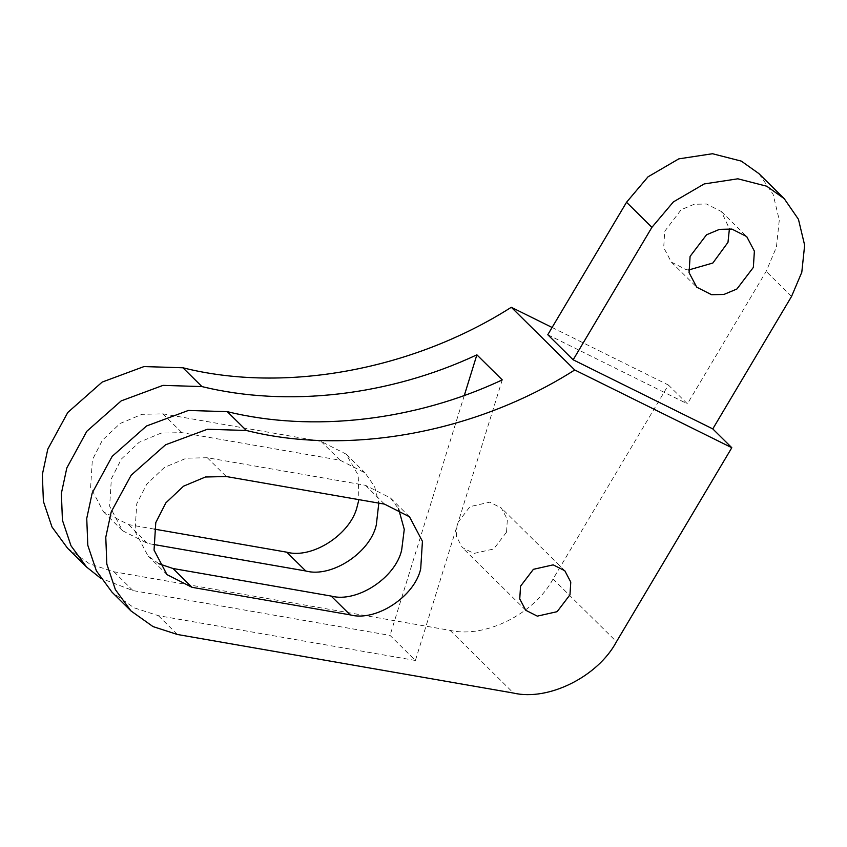 <?xml version="1.0" encoding="UTF-8"?>
<svg xmlns="http://www.w3.org/2000/svg" width="847" height="847" viewBox="0 0 847 847"><rect width="100%" height="100%" fill="white"/><g stroke="black" fill="none" stroke-linecap="round" stroke-linejoin="round"><path stroke-width="0.64" stroke-dasharray="4.24 3.18" d="M688.664 269.971L686.197 269.642L671.353 262.115L663.699 247.589L664.715 231.305L681.168 209.717L694.159 204.275L706.514 204L721.358 211.528L729.415 228.754M506.548 532.117L493.706 548.983L473.897 553.451L462.303 547.564L456.321 536.225L457.126 523.499L469.979 506.633L489.778 502.165L501.371 508.041L507.353 519.391L506.548 532.117M153.265 544.409L147.611 543.425L122.561 530.72L109.644 506.21L111.37 478.735L121.428 459L139.13 442.293L161.046 433.113L181.904 432.648L340.071 460.217L365.11 472.922L374.618 486.644L378.81 503.118M154.154 529.068L128.585 524.611L103.535 511.906L90.618 487.406L92.344 459.921L102.402 440.186L120.105 423.489L142.021 414.31L162.868 413.844L321.045 441.403L346.084 454.108L358.217 475.199L358.906 499.645M158.876 563.753L147.939 555.791L135.012 531.291L136.748 503.806L146.806 484.071L164.498 467.375L186.414 458.195L207.271 457.729L365.438 485.289L390.488 497.994L398.577 508.835M552.096 327.471L668.389 385.025L553.049 579.009C534.563 613.874 484.992 638.596 450.085 630.369L113.974 571.789L89.591 563.89L67.601 548.274M502.25 379.901L415.401 660.469L390.033 635.398L133.011 590.603L100.666 578.247M415.401 660.469L158.378 615.674L133.985 607.775L111.995 592.159M668.389 385.025L687.415 403.828L766.175 271.368L776.413 247.218L779.282 220.135L773.078 194.217L758.859 173.582M547.787 334.724L687.415 403.828M464.315 395.433L390.033 635.398M321.045 441.403L340.071 460.217M365.438 485.289L384.464 504.103M158.378 615.674L177.404 634.488M450.085 630.369L513.515 693.068M113.974 571.789L133.011 590.603M207.271 457.729L226.297 476.533M553.049 579.009L616.478 641.698M791.543 296.45L766.175 271.368M162.868 413.844L181.904 432.648M128.585 524.611L147.611 543.425M671.353 262.115L696.721 287.186M525.733 610.264L462.303 547.564M365.11 472.922L346.084 454.108M409.514 516.808L390.488 497.994M166.965 574.605L147.939 555.791M103.535 511.906L122.561 530.72M564.801 570.74L501.371 508.041M721.358 211.528L746.726 236.599"/><path stroke-width="1.27" d="M729.415 228.754L727.986 242.337L712.835 263.036L688.664 269.971M753.354 267.408L736.911 289.007L723.92 294.449L711.565 294.714L696.721 287.186L689.066 272.67L690.093 256.387L706.536 234.788L719.527 229.346L731.882 229.071L746.726 236.599L754.381 251.125L753.354 267.408M569.978 594.806L557.125 611.672L537.326 616.14L525.733 610.264L519.751 598.914L520.545 586.188L533.398 569.322L553.197 564.854L564.801 570.74L570.772 582.08L569.978 594.806M378.81 503.118L376.312 524.907C370.213 552.72 331.421 578.067 305.778 570.984L153.265 544.409M358.906 499.645L357.275 506.093C351.187 533.917 312.395 559.264 286.752 552.18L154.154 529.068M384.464 504.103L409.514 516.808L422.431 541.307L420.705 568.792C414.607 596.606 375.824 621.952 350.182 614.869L192.004 587.31L166.965 574.605L154.048 550.095L155.774 522.62L165.832 502.885L183.534 486.178L205.44 476.999L226.297 476.533L384.464 504.103M398.577 508.835L404.263 529.364L401.679 549.978C395.581 577.802 356.799 603.138 331.145 596.066L172.979 568.496L158.876 563.753M513.515 693.068L177.404 634.488L153.011 626.589L131.02 610.962L115.404 589.671L106.828 564.102L105.78 537.231L111.222 511.853L131.2 475.167L165.589 444.77L207.42 429.26L246.339 430.467C348.435 456.226 476.268 432.679 574.732 369.97L731.808 447.714L616.478 641.698C597.982 676.562 548.422 701.295 513.515 693.068M131.02 610.962L111.995 592.159L96.378 570.857L87.802 545.299L86.743 518.417L92.185 493.039L112.175 456.353L146.563 425.967L188.394 410.456L227.314 411.663C312.797 432.637 414.977 420.843 502.25 379.901L476.882 354.829L464.315 395.433M100.666 578.247L86.627 567.077L71.01 545.786L62.424 520.217L61.376 493.346L66.818 467.968L86.807 431.282L121.195 400.885L163.016 385.374L201.946 386.581C287.429 407.566 389.609 395.761 476.882 354.829M86.627 567.077L67.601 548.274L51.985 526.972L43.398 501.413L42.35 474.532L47.792 449.154L67.781 412.468L102.169 382.082L143.99 366.571L182.92 367.778C285.016 393.527 412.838 369.98 511.302 307.281L574.732 369.97M511.302 307.281L552.096 327.471M712.782 428.9L791.543 296.45L801.791 272.289L804.65 245.217L798.446 219.299L784.227 198.664L766.726 186.213L737.864 178.802L704.175 183.947L673.376 201.914L651.904 227.345L573.154 359.806L712.782 428.9L731.808 447.714M573.154 359.806L547.787 334.724L626.536 202.274L648.008 176.832L678.807 158.865L712.496 153.731L741.358 161.131L758.859 173.582L784.227 198.664M227.314 411.663L246.339 430.467M182.92 367.778L201.946 386.581M172.979 568.496L192.004 587.31M331.145 596.066L350.182 614.869M286.752 552.18L305.778 570.984M651.904 227.345L626.536 202.274"/></g></svg>
